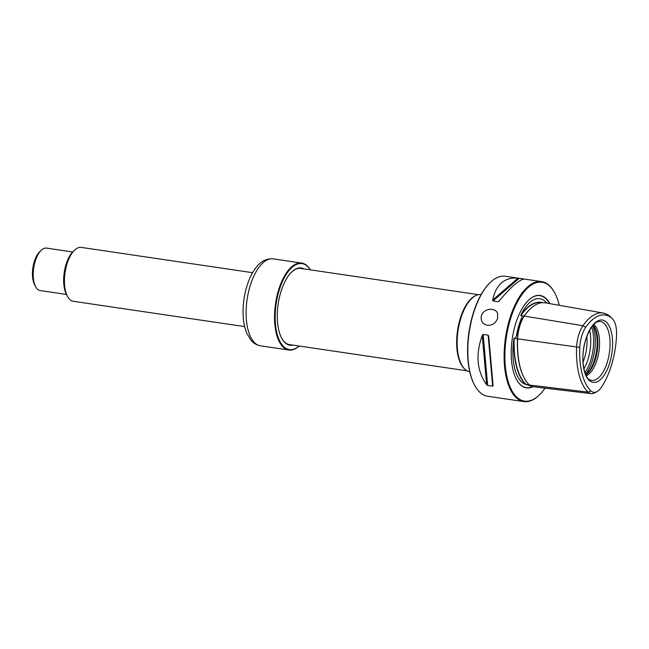 <?xml version="1.0" encoding="UTF-8"?>
<svg xmlns="http://www.w3.org/2000/svg" width="649" height="649" viewBox="0 0 649 649"><rect width="100%" height="100%" fill="white"/><g stroke="black" fill="none" stroke-linecap="round" stroke-linejoin="round"><path stroke-width="0.97" d="M523.889 401.601L487.577 396.239A60.641 27.534 -81.6 0 1 474.938 385.814L474.63 385.271A60.065 27.266 -81.6 0 1 489.735 283.013L490.182 282.575A60.641 27.534 -81.6 0 1 505.295 276.255L541.607 281.617A60.641 27.534 98.4 0 0 509.351 320.022A60.641 27.534 98.4 0 0 523.889 401.601A60.641 27.534 98.4 0 0 539.003 395.273L539.457 394.843A60.065 27.266 98.4 0 0 545.046 388.134M585.698 374.733A27.615 12.542 98.4 0 0 596.52 351.028A27.615 12.542 98.4 0 0 593.008 325.198M585.771 374.895A26.95 12.234 98.4 0 0 597.242 351.133A26.95 12.234 98.4 0 0 593.129 325.068M586.217 375.787A26.95 12.234 98.4 0 0 598.938 351.385A26.95 12.234 98.4 0 0 593.811 324.338M582.997 362.264A26.95 12.234 98.4 0 0 586.818 336.36M585.593 339.995A31.501 14.302 -81.6 0 1 606.32 322.058A31.501 14.302 -81.6 0 1 609.898 362.418A31.501 14.302 -81.6 0 1 589.162 380.355A31.501 14.302 -81.6 0 1 585.593 339.995M590.979 390.941A21.644 9.824 98.4 0 0 596.902 391.704A21.644 9.824 98.4 0 0 601.161 387.599A56.487 25.644 98.4 0 0 616.55 335.322A21.644 9.824 98.4 0 0 612.405 318.756A21.644 9.824 98.4 0 0 612.267 318.627A56.487 25.644 98.4 0 0 585.698 327.356A21.644 9.824 98.4 0 0 579.8 347.393A56.487 25.644 98.4 0 0 590.979 390.941L588.124 392.126A58.159 26.406 -81.6 0 1 576.612 347.296A23.315 10.587 -81.6 0 1 582.956 325.717A58.159 26.406 -81.6 0 1 603.302 313.069A58.159 26.406 -81.6 0 1 610.311 316.728A23.315 10.587 -81.6 0 1 610.458 316.874A23.315 10.587 -81.6 0 1 610.604 317.012M596.902 391.704L594.5 392.953A23.315 10.587 -81.6 0 1 591.198 393.635A23.315 10.587 -81.6 0 1 588.124 392.126L529.462 385.06A24.962 11.333 98.4 0 0 532.764 386.674L591.198 393.635M603.302 313.069L545.347 302.848A59.813 27.153 98.4 0 0 530.095 309.021A59.813 27.153 98.4 0 0 524.424 315.852A24.962 11.333 98.4 0 0 517.626 338.948A59.813 27.153 98.4 0 0 524.554 378.602A59.813 27.153 98.4 0 0 529.462 385.06M529.965 309.159A59.465 26.998 98.4 0 0 529.827 309.289A59.465 26.998 98.4 0 0 524.189 316.071A24.621 11.179 98.4 0 0 517.48 338.851A59.465 26.998 98.4 0 0 524.368 378.27A59.465 26.998 98.4 0 0 524.457 378.44M542.921 302.661A59.749 27.128 98.4 0 0 520.782 315.284L522.072 315.714L521.804 317.475L516.288 336.231L515.347 338.551L514.227 338.113A24.711 11.22 98.4 0 0 514.219 338.389A59.554 27.039 98.4 0 0 526.006 384.305A24.711 11.22 98.4 0 0 526.112 384.403L530.736 385.993M514.227 338.113L513.951 338.502A59.749 27.128 98.4 0 0 525.739 384.419A43.475 19.738 -81.6 0 1 513.951 338.502M525.852 384.411L529.057 384.67M520.782 315.284A43.475 19.738 -81.6 0 1 545.241 301.452A43.475 19.738 -81.6 0 1 546.791 303.099M542.377 302.685L541.777 302.58A59.554 27.039 98.4 0 0 520.944 315.528A24.711 11.22 98.4 0 0 520.822 315.698M549.906 303.651A46.712 21.206 98.4 0 0 528.44 300.341A46.712 21.206 98.4 0 0 515.241 325.06A46.712 21.206 98.4 0 0 516.701 379.868A46.712 21.206 98.4 0 0 533.024 386.707M559.284 305.306A60.065 27.266 98.4 0 0 554.554 292.585A60.065 27.266 98.4 0 0 510.082 320.306A60.065 27.266 98.4 0 0 509.66 385.855A60.065 27.266 98.4 0 0 539.457 394.843M501.604 398.308L506.601 399.046M524.132 279.094L517.983 278.137C504.508 277.066 496.063 284.376 492.648 300.057L492.989 300.982L497.986 301.72L499.113 301.014C511.217 286.615 519.662 279.305 524.449 279.094L524.449 279.094M488.721 336.32L488.137 335.168L483.14 334.43L482.256 335.363C475.393 354.597 476.853 371.041 486.628 384.679L487.659 385.441L492.656 386.179L493.094 385.636L488.721 336.32L493.094 385.636M554.554 292.585L554.254 292.034A60.641 27.534 98.4 0 0 541.607 281.617M497.572 313.459C495.585 307.018 483.562 308.178 481.339 315.893C480.568 321.028 482.588 324.176 487.383 325.311C492.242 325.595 495.674 323.259 497.661 318.302L497.572 313.459M474.938 385.814A60.641 27.534 -81.6 0 1 473.04 314.66A60.641 27.534 -81.6 0 1 490.182 282.575M481.104 294.573A38.981 17.701 98.4 0 0 475.855 295.546L475.117 295.895A38.502 17.482 98.4 0 0 459.979 319.349A38.502 17.482 98.4 0 0 464.368 368.705L464.968 369.265A38.981 17.701 98.4 0 0 469.714 371.707M475.855 295.546A38.981 17.701 98.4 0 0 460.522 319.292A38.981 17.701 98.4 0 0 464.968 369.265M310.376 269.846A43.459 19.73 98.4 0 0 278.924 291.133A43.459 19.73 98.4 0 0 278.324 337.796A43.459 19.73 98.4 0 0 299.124 346.031M304.194 268.937A39.029 17.718 98.4 0 0 291.669 272.053A39.029 17.718 98.4 0 0 280.636 292.707A39.029 17.718 98.4 0 0 281.861 338.51A39.029 17.718 98.4 0 0 292.95 345.114M310.409 269.854A43.937 19.949 98.4 0 0 301.688 263.072A43.937 19.949 98.4 0 0 278.316 290.898A43.937 19.949 98.4 0 0 288.854 350.006A43.937 19.949 98.4 0 0 299.157 346.031M281.731 338.275A38.551 17.499 98.4 0 0 289.641 344.676A38.551 17.499 98.4 0 0 290.509 344.757M301.761 268.572A38.551 17.499 98.4 0 0 300.901 268.402A38.551 17.499 98.4 0 0 291.482 272.239M252.607 272.702L81.279 247.399A27.242 12.363 98.4 0 0 74.489 250.238A27.242 12.363 98.4 0 0 66.79 264.654A27.242 12.363 98.4 0 0 67.642 296.617A27.242 12.363 98.4 0 0 73.321 301.298L244.649 326.601M72.712 251.974L46.501 248.105A21.466 9.743 98.4 0 0 41.147 250.344A21.466 9.743 98.4 0 0 35.078 261.701A21.466 9.743 98.4 0 0 35.752 286.882A21.466 9.743 98.4 0 0 40.23 290.574L66.441 294.443M74.489 250.238L72.996 251.69A25.319 11.495 98.4 0 0 65.833 265.092A25.319 11.495 98.4 0 0 66.628 294.792L67.642 296.617M41.147 250.344L39.654 251.796A19.543 8.875 98.4 0 0 34.129 262.131A19.543 8.875 98.4 0 0 34.738 285.057L35.752 286.882M585.495 374.278A30.803 13.986 98.4 0 0 592.683 325.579M584.887 372.68A30.803 13.986 98.4 0 0 591.645 326.926M583.873 368.965A29.676 13.475 98.4 0 0 589.6 330.195M589.9 379.835A29.749 13.507 98.4 0 0 609.387 352.926A29.749 13.507 98.4 0 0 598.508 321.531C593.9 322.302 589.592 328.491 585.585 340.092C580.011 356.812 583.986 378.416 589.9 379.835M579.8 347.393L515.347 338.551M612.267 318.627L610.311 316.728M585.698 327.356L582.956 325.717L522.072 315.714M521.804 317.475A43.783 19.876 98.4 0 0 518.583 326.431A43.783 19.876 98.4 0 0 516.288 336.231M516.645 379.77A46.509 21.117 98.4 0 0 532.513 386.642M549.533 303.586A46.509 21.117 98.4 0 0 528.359 300.422M517.983 278.137L492.648 300.057M519.192 278.307L492.989 300.982M499.941 300.025L497.986 301.72M482.256 335.363L486.628 384.679M483.14 334.43L487.659 385.441M488.137 335.168L492.656 386.179M288.854 350.006L260.427 345.812A43.937 19.949 -81.6 0 1 249.897 286.704A43.937 19.949 -81.6 0 1 273.27 258.87L301.688 263.072M612.405 318.756L610.458 316.874M288.781 344.497L467.199 370.847M300.033 268.321L478.451 294.67M260.427 345.812C254.359 344.538 251.917 341.293 251.309 340.66L246.863 333.472C244.778 328.491 243.545 322.675 243.172 316.006C242.629 304.811 244.186 293.875 247.845 283.207C250.181 276.571 253.142 271.079 256.744 266.731C261.328 260.995 266.836 258.375 273.27 258.87"/></g></svg>
